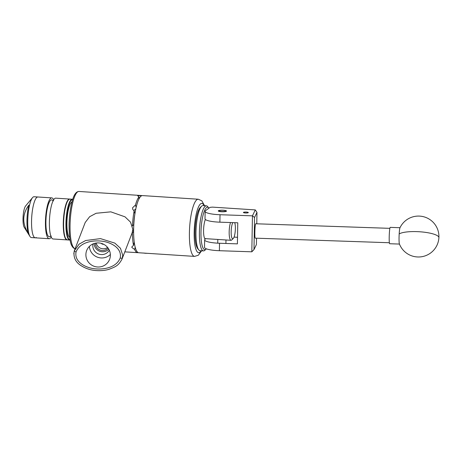 <?xml version="1.0" encoding="UTF-8"?>
<svg xmlns="http://www.w3.org/2000/svg" width="462" height="462" viewBox="0 0 462 462"><rect width="100%" height="100%" fill="white"/><g stroke="black" fill="none" stroke-linecap="round" stroke-linejoin="round"><path stroke-width="0.69" d="M245.27 212.959A2.449 0.468 1 0 0 248.313 212.56A2.449 0.468 1 0 0 246.465 212.075A2.449 0.468 1 0 0 243.422 212.474A2.449 0.468 1 0 0 245.27 212.959M226.374 211.25A4.112 0.785 1 0 0 226.501 211.059A4.112 0.785 1 0 0 222.903 210.216A4.112 0.785 1 0 0 218.399 210.73A4.112 0.785 1 0 0 218.272 210.915A4.112 0.785 1 0 0 221.87 211.758A4.112 0.785 1 0 0 226.374 211.25M205.775 238.669L205.14 239.137A16.366 3.124 1 0 0 204.643 239.882A16.366 3.124 1 0 0 219.525 243.255L237.404 243.867L237.774 222.788L219.895 222.176A16.366 3.124 -179 0 1 205.007 218.809L205.14 211.353A16.366 3.124 1 0 1 205.636 210.608L210.054 207.351L212.439 207.12L255.29 209.91L256.97 212.405L254.55 217.458L253.985 249.584L256.41 244.537L256.52 238.201M253.985 249.584L251.819 251.813L219.392 250.71A16.366 3.124 -179 0 1 204.51 247.337L204.643 239.882M205.14 211.353A16.366 3.124 1 0 0 220.022 214.726L252.448 215.835L255.29 209.91M237.52 237.312L234.061 237.087M251.819 251.813L252.448 215.835L254.55 217.458M256.774 223.799L256.97 212.405M389.374 242.741L255.249 238.161A7.201 0.618 -88 0 1 254.833 234.24A7.201 0.618 -88 0 1 255.134 226.767A7.201 0.618 -88 0 1 255.74 223.764L389.864 228.344M399.936 227.87A8.183 0.699 92 0 0 399.185 233.934A8.183 0.699 92 0 0 399.364 243.832A8.183 0.699 92 0 0 399.387 243.907A20.461 20.461 0 0 0 438.9 237.653A20.461 20.461 0 0 0 399.936 227.87M400.011 227.708L390.228 227.379A8.183 0.699 92 0 0 389.287 234.557A8.183 0.699 92 0 0 389.512 243.497A8.183 0.699 92 0 0 389.674 243.734L399.451 244.069M198.77 249.907L197.661 248.562A21.275 5.053 -86.3 0 1 196.327 218.335A21.275 5.053 -86.3 0 1 200.341 207.386L201.617 206.196A22.586 5.365 93.7 0 0 197.355 217.816A22.586 5.365 93.7 0 0 198.77 249.907A22.586 5.365 93.7 0 0 200.034 250.675L203.459 250.901A22.586 5.365 -86.3 0 1 200.785 218.041A22.586 5.365 -86.3 0 1 206.398 205.821A22.586 5.365 -86.3 0 1 207.657 206.595L208.772 207.935A21.275 5.053 93.7 0 0 202.292 218.722A21.275 5.053 93.7 0 0 201.403 241.522A21.275 5.053 93.7 0 0 206.092 249.11A21.275 5.053 93.7 0 0 206.37 248.822M206.398 205.821L202.968 205.602A22.586 5.365 93.7 0 0 201.617 206.196M205.226 239.073A10.736 2.553 -86.3 0 1 204.227 223.539A10.736 2.553 -86.3 0 1 205.353 219.462M206.092 249.11L204.816 250.3A22.586 5.365 -86.3 0 1 203.459 250.901M219.213 210.701A3.274 0.624 1 0 0 219.179 210.73A3.274 0.624 1 0 0 221.662 211.504A3.274 0.624 1 0 0 225.56 211.117A3.274 0.624 1 0 0 225.6 210.839A3.274 0.624 1 0 0 222.476 210.285A3.274 0.624 1 0 0 219.213 210.701M76.063 251.917C73.966 262.52 86.735 268.203 95.513 268.861C104.666 269.669 116.482 267.331 120.218 257.975C122.303 247.378 109.482 241.701 100.762 241.054C91.62 240.24 79.828 242.562 76.063 251.917A2.044 0.416 16.6 0 1 74.249 250.947A2.044 0.416 16.6 0 1 74.255 250.941L79.037 244.19L85.603 240.529L100.491 238.617L114.853 243.127L120.443 248.25L122.765 255.324L122.032 259.043C118.439 265.748 115.679 266.684 109.338 269.196C105.654 270.437 101.143 270.888 95.807 270.541C90.431 270.12 85.482 268.462 80.96 265.569C75.427 262.035 73.192 257.161 74.249 250.947L85.216 222.465L89.651 216.707L96.125 213.265L110.816 211.844L125.011 216.834L130.521 222.141L132.819 229.308L132.092 233.004L122.032 259.043M98.342 242.908A12.278 12.018 -158.9 0 0 86.683 250.531A12.278 12.018 -158.9 0 0 97.927 267.007A12.278 12.018 -158.9 0 0 109.586 259.378A12.278 12.018 -158.9 0 0 98.342 242.908M71.974 201.934A17.839 4.239 93.7 0 0 71.581 202.154A17.839 4.239 93.7 0 0 67.002 220.189A17.839 4.239 93.7 0 0 69.67 237.335M51.282 236.076L50.3 236.325A18.497 4.395 -86.3 0 1 46.212 216.089A18.497 4.395 -86.3 0 1 52.633 200.427L53.58 200.797M67.117 239.888A20.461 4.857 -86.3 0 1 66.967 239.888A20.461 4.857 -86.3 0 1 63.612 217.019A20.461 4.857 -86.3 0 1 69.623 199.053A20.461 4.857 -86.3 0 1 69.774 199.076M66.967 239.888L53.084 238.981A20.461 4.857 -86.3 0 1 49.729 216.112A20.461 4.857 -86.3 0 1 55.74 198.152L69.623 199.053M51.218 237.07A20.461 4.857 -86.3 0 1 49.116 238.721A20.461 4.857 -86.3 0 1 45.767 215.852A20.461 4.857 -86.3 0 1 51.773 197.892A20.461 4.857 -86.3 0 1 53.644 199.809M31.884 214.951A20.461 4.857 -86.3 0 1 37.896 196.991L34.084 196.743A20.461 4.857 -86.3 0 0 33.108 197.078A20.461 4.857 -86.3 0 0 32.513 197.655A20.461 4.857 -86.3 0 0 27.911 216.84A20.461 4.857 -86.3 0 0 29.984 236.463A20.461 4.857 -86.3 0 0 31.428 237.572L35.233 237.82A20.461 4.857 -86.3 0 1 31.884 214.951M28.852 205.122C22.245 214.143 22.084 223.596 28.361 233.483A18.959 4.505 -86.3 0 1 28.852 205.122M29.984 236.463L24.249 227.356A11.296 2.68 -86.3 0 1 23.1 216.528A11.296 2.68 -86.3 0 1 25.641 205.937L32.513 197.655M36.215 237.485A20.461 4.857 -86.3 0 1 35.233 237.82A20.461 4.857 -86.3 0 1 31.607 219.103A20.461 4.857 -86.3 0 1 36.914 197.326A20.461 4.857 -86.3 0 1 37.896 196.991L51.773 197.892M93.018 243.936A8.842 8.657 -158.9 0 0 109.332 250.242M94.144 243.509A8.449 8.276 -158.9 0 0 108.789 249.168M95.426 243.168A7.167 7.022 -158.9 0 0 108.068 248.054M96.223 243.024A7.167 7.022 -158.9 0 0 107.571 247.413M101.19 243.33A3.067 3.003 -158.9 0 0 103.69 244.294M110.36 254.487A12.278 12.018 21.1 0 1 89.403 246.39M147.06 253.297A3.274 0.624 -179 0 1 145.38 253.274A3.274 0.624 -179 0 1 144.629 253.205L146.373 253.257M204.758 238.6L231.012 240.309A10.228 2.431 -86.3 0 1 229.181 233.703A10.228 2.431 -86.3 0 1 230.509 222.54M232.779 222.62A8.593 2.039 93.7 0 0 231.162 233.015A8.593 2.039 93.7 0 0 233.119 238.64A8.593 2.039 93.7 0 0 233.223 238.554A8.593 2.039 93.7 0 0 235.222 231.358A8.593 2.039 93.7 0 0 234.708 222.684M233.223 238.554L231.624 240.038A10.228 2.431 -86.3 0 1 231.502 240.142A10.228 2.431 -86.3 0 1 231.012 240.309M134.119 211.007L134.916 213.814A23.735 5.636 -86.3 0 0 133.685 224.763L132.473 225.658A28.644 6.803 -86.3 0 1 134.119 211.007L132.634 209.147L132.6 207.738L135.47 205.018A28.644 6.803 -86.3 0 1 138.97 196.87L137.705 195.842L140.754 195.553A28.644 6.803 -86.3 0 1 141.233 195.513A28.644 6.803 -86.3 0 1 141.857 195.68M133.622 229.36A28.644 6.803 93.7 0 0 138.779 252.76L194.566 256.393A28.644 6.803 -86.3 0 1 189.403 232.992A28.644 6.803 -86.3 0 1 198.285 199.226L142.504 195.593A28.644 6.803 93.7 0 0 133.622 229.36M132.79 225.421A4.094 3.898 -126.4 0 0 132.369 226.005M132.721 230.567A4.094 3.898 -126.4 0 0 133.605 231.422M134.015 243.179A4.094 2.206 -167.3 0 0 134.43 243.486M135.799 208.991A4.094 3.309 -15.9 0 0 133.911 210.874M137.994 252.512L137.994 252.639A28.644 6.803 -86.3 0 1 137.514 252.679A28.644 6.803 -86.3 0 1 134.69 249.509L131.901 247.499L131.884 246.835L133.518 245.386A28.644 6.803 -86.3 0 1 132.346 232.808L133.605 231.878M135.47 205.018L136.151 207.415M138.929 199.064L138.97 196.87M133.518 245.386L134.24 242.175M140.754 195.553L140.737 196.402M135.199 247.251L134.69 249.509M143.809 253.026L144.629 253.205M219.895 222.176L220.022 214.726M219.392 250.71L219.525 243.255M438.842 237.225A20.461 4.828 -176.8 0 0 416.938 231.629A20.461 4.828 -176.8 0 0 399.185 233.934M122.326 258.171A2.044 0.416 -163.5 0 1 120.218 257.975M73.805 253.817L74.255 250.941M70.097 240.015L69.635 240.061A20.461 4.857 -86.3 0 1 66.002 221.344A20.461 4.857 -86.3 0 1 71.31 199.561A20.461 4.857 -86.3 0 1 72.291 199.226L69.941 199.076A20.461 4.857 93.7 0 0 68.965 199.411A20.461 4.857 93.7 0 0 63.658 221.194A20.461 4.857 93.7 0 0 67.285 239.905C64.166 238.386 62.907 231.491 63.513 219.207L65.206 207.34C66.349 203.898 65.927 202.737 68.763 199.468L69.941 199.076M72.661 199.584A20.132 4.782 93.7 0 0 71.622 199.907A20.132 4.782 93.7 0 0 66.395 221.5A20.132 4.782 93.7 0 0 70.045 239.755M66.002 239.033A20.132 4.782 -86.3 0 1 63.525 219.161A20.132 4.782 -86.3 0 1 68.555 199.775M204.077 205.671A24.717 5.867 93.7 0 0 197.823 208.57A24.717 5.867 93.7 0 0 194.173 232.525A24.717 5.867 93.7 0 0 201.143 250.75M75.225 248.625C74.018 248.625 72.898 247.684 71.858 245.79C70.085 242.96 69.156 236.018 69.075 224.965C69.288 215.742 70.368 207.669 72.309 200.733C73.96 194.646 76.172 191.551 78.944 191.459A28.644 6.803 93.7 0 0 70.062 225.225A28.644 6.803 93.7 0 0 75.115 248.614M219.179 210.73L218.63 211.244M217.735 243.174L217.798 239.449M225.912 243.474L225.97 239.98M225.6 210.839L226.132 211.377M69.635 240.061L67.285 239.905M72.742 199.33L72.291 199.226M49.116 238.721L35.233 237.82M194.566 256.393L198.325 255.232L201.634 250.785M141.233 195.513L78.944 191.459M137.514 252.679L124.809 251.854M204.568 205.706L201.859 200.86L198.285 199.226"/></g></svg>
